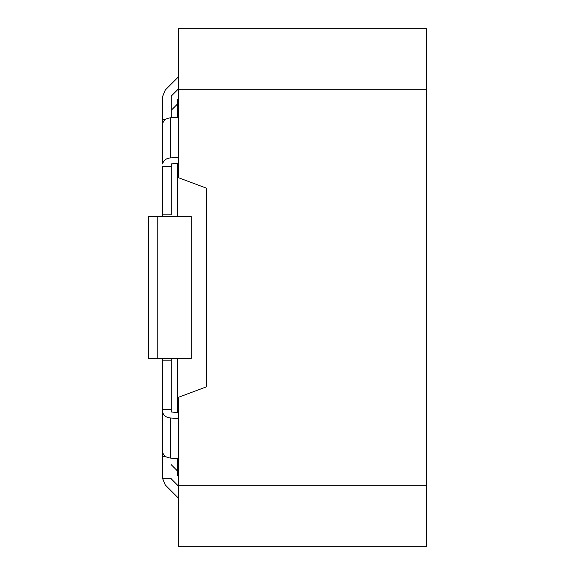 <?xml version="1.0" encoding="UTF-8"?>
<svg xmlns="http://www.w3.org/2000/svg" width="575" height="575" viewBox="0 0 575 575"><rect width="100%" height="100%" fill="white"/><g stroke="black" fill="none" stroke-linecap="round" stroke-linejoin="round"><path stroke-width="0.86" d="M178.329 546.25L178.329 397.347L178.329 485.286L426.449 485.286L426.449 546.25L426.449 89.714L426.449 485.286L178.329 485.286L178.329 546.25L426.449 546.25L178.329 546.25M178.329 177.653L178.329 28.75L426.449 28.75L426.449 89.714L426.449 28.75L178.329 28.75L178.329 89.714L426.449 89.714L178.329 89.714L178.329 177.653L206.684 188.255L206.684 386.745L178.329 397.347L206.684 386.745L206.684 188.255L178.329 177.653M177.618 358.39L177.618 412.404M177.618 458.541L177.618 475.36L177.618 458.541L177.618 475.36L178.329 475.36M178.329 99.64L177.618 99.64L177.618 117.343M177.618 163.48L177.618 216.61M162.732 456.751L162.732 478.767L171.242 478.767L162.732 478.846L165.269 484.962L178.329 498.022L165.269 484.962L162.732 478.846L162.732 456.751L165.909 456.751L162.732 456.751L162.732 447.321L162.732 456.751M178.329 485.99L171.242 478.846L178.329 485.99M162.732 215.733L162.732 214.856L162.732 215.733M162.732 359.267L162.732 358.39L162.732 359.267M191.231 216.61L191.231 358.39L191.231 216.61L157.205 216.61L157.205 358.39L191.231 358.39L157.205 358.39L157.205 216.61L148.551 216.61L148.551 358.39L157.205 358.39L148.551 358.39L148.551 216.61L191.231 216.61M171.372 412.016L178.329 412.448L171.372 412.016M178.329 418.485L170.631 418.003L170.631 458.11L178.329 458.584L170.631 458.11L170.631 418.003C165.808 417.393 163.178 415.366 162.732 411.916L162.732 452.015C163.178 455.465 165.808 457.492 170.631 458.11C165.808 457.492 163.178 455.465 162.732 452.015L162.732 411.916C163.178 415.366 165.808 417.393 170.631 418.003L178.329 418.485M162.732 358.39L162.732 360.144L171.242 360.144L170.991 358.39L171.242 360.144L162.732 360.144L162.732 358.39M171.242 214.856L162.732 214.856L162.732 216.61L162.732 214.856L171.242 214.856L171.242 166.585L162.732 166.585L162.732 214.856L162.732 166.585L171.242 166.585L171.372 163.868L178.329 163.437L171.242 163.968L171.242 214.856M178.329 117.3L170.631 117.774L170.631 157.873L178.329 157.399L170.631 157.873L170.631 117.774C165.808 118.385 163.178 120.419 162.732 123.869L162.732 163.968C163.178 160.518 165.808 158.492 170.631 157.873C165.808 158.492 163.178 160.518 162.732 163.968L162.732 123.869C163.178 120.419 165.808 118.385 170.631 117.774L178.329 117.3M162.732 409.386L162.732 411.916L162.732 409.386L171.242 409.386L162.732 409.386L162.732 360.144L162.732 409.386M171.242 411.916L171.242 358.39L171.242 411.916M165.083 119.672L162.732 119.672L165.083 119.672M171.278 96.054L178.329 89.01L171.278 96.054M178.329 76.978L165.269 90.038L162.732 96.154L162.732 119.672L162.732 96.154L165.269 90.038L178.329 76.978M171.242 117.738L171.242 96.154L171.242 117.738M162.732 128.376L162.732 119.672M171.242 464.729L177.618 471.105M171.242 110.271L177.618 103.895"/></g></svg>
